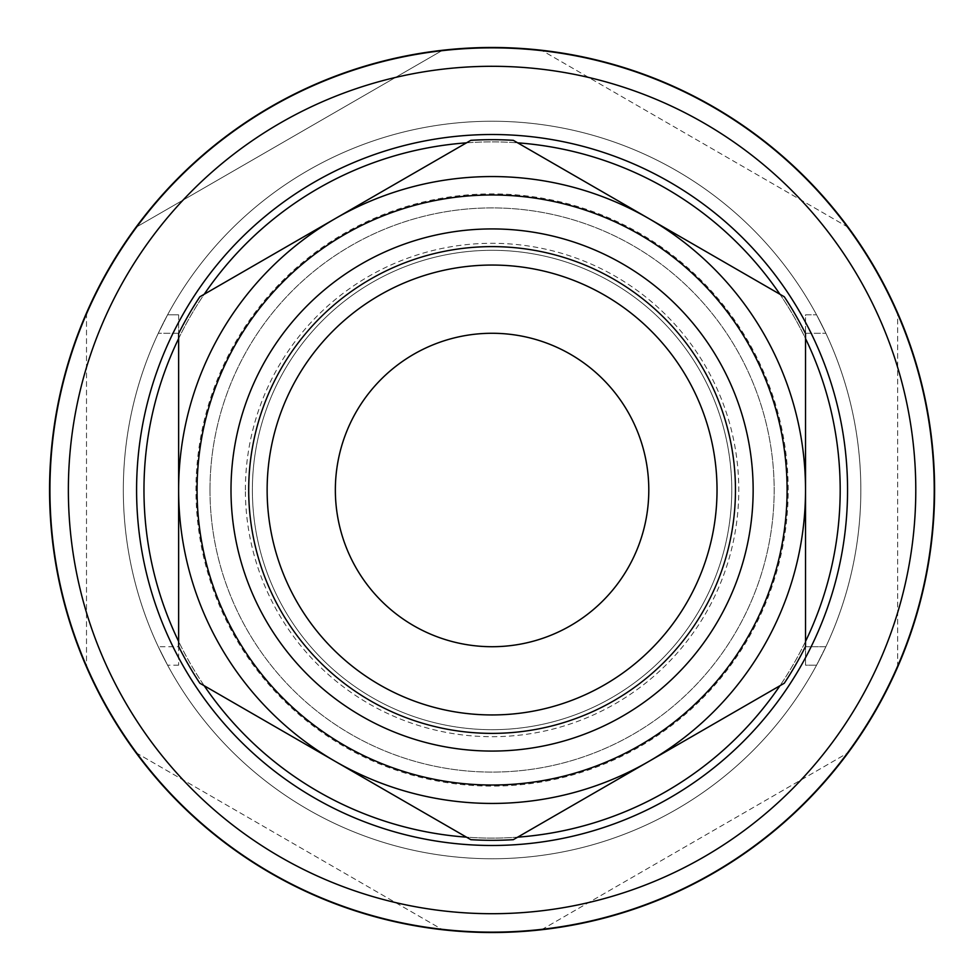 <?xml version="1.0" encoding="UTF-8"?>
<svg xmlns="http://www.w3.org/2000/svg" width="980" height="980" viewBox="0 0 980 980"><rect width="100%" height="100%" fill="white"/><g stroke="black" fill="none" stroke-linecap="round" stroke-linejoin="round"><path stroke-width="0.73" stroke-dasharray="4.9 3.68" d="M825.87 646.727L816.585 665.163L825.87 646.727A368.762 368.762 0 0 0 825.87 333.274L816.585 314.837L825.87 333.274A368.762 368.762 0 0 1 825.87 646.727L805.523 646.727L805.523 665.163L816.585 665.163L805.523 665.163L805.523 314.837L816.585 314.837L805.523 314.837L805.523 646.727L825.87 646.727M335.356 490A156.727 156.727 0 0 1 492.083 333.274A156.727 156.727 0 0 1 648.797 490A156.727 156.727 0 0 1 492.083 646.727A156.727 156.727 0 0 1 335.356 490M492.083 250.304A239.696 239.696 0 0 1 699.659 609.842A239.696 239.696 0 0 1 284.494 609.842A239.696 239.696 0 0 1 492.083 250.304A239.696 239.696 0 0 1 699.659 609.842A239.696 239.696 0 0 1 284.494 609.842A239.696 239.696 0 0 1 492.083 250.304M492.083 228.916A261.084 261.084 0 0 1 718.181 620.536A261.084 261.084 0 0 1 265.972 620.536A261.084 261.084 0 0 1 492.083 228.916A261.084 261.084 0 0 1 753.155 490A261.084 261.084 0 0 1 492.083 751.084A261.084 261.084 0 0 1 230.998 490A261.084 261.084 0 0 1 492.083 228.916M788.189 490A296.119 296.119 0 0 0 344.017 233.559A296.119 296.119 0 0 0 344.017 746.442A296.119 296.119 0 0 0 788.189 490M178.63 338.566A348.108 348.108 0 0 1 204.208 294.269M466.505 142.835A348.108 348.108 0 0 1 517.661 142.835M779.945 294.269A348.108 348.108 0 0 1 805.523 338.566M805.523 641.435A348.108 348.108 0 0 1 779.945 685.731M517.661 837.165A348.108 348.108 0 0 1 466.505 837.165M204.208 685.731A348.108 348.108 0 0 1 178.63 641.435M143.974 490A348.108 348.108 0 0 1 666.13 188.528A348.108 348.108 0 0 1 666.13 791.473A348.108 348.108 0 0 1 143.974 490M136.588 490A355.483 355.483 0 0 1 669.818 182.145A355.483 355.483 0 0 1 669.818 797.855A355.483 355.483 0 0 1 136.588 490M123.321 490A368.762 368.762 0 0 1 676.457 170.643A368.762 368.762 0 0 1 676.457 809.358A368.762 368.762 0 0 1 123.321 490A368.762 368.762 0 0 1 676.457 170.643A368.762 368.762 0 0 1 676.457 809.358A368.762 368.762 0 0 1 123.321 490A368.762 368.762 0 0 1 676.457 170.643A368.762 368.762 0 0 1 676.457 809.358A368.762 368.762 0 0 1 123.321 490A368.762 368.762 0 0 1 676.457 170.643A368.762 368.762 0 0 1 676.457 809.358A368.762 368.762 0 0 1 123.321 490A368.762 368.762 0 0 0 158.282 646.727L167.58 665.163L158.282 646.727A368.762 368.762 0 0 1 158.282 333.274L167.58 314.837L158.282 333.274A368.762 368.762 0 0 0 123.321 490M209.977 490A282.105 282.105 0 0 1 633.129 245.698A282.105 282.105 0 0 1 633.129 734.302A282.105 282.105 0 0 1 209.977 490A282.105 282.105 0 0 1 633.129 245.698A282.105 282.105 0 0 1 633.129 734.302A282.105 282.105 0 0 1 209.977 490M49.931 490A442.139 442.139 0 0 1 713.146 107.09A442.139 442.139 0 0 1 713.146 872.911A442.139 442.139 0 0 1 49.931 490M442.556 50.274A442.507 442.507 0 0 1 848.129 752.75A442.507 442.507 0 0 1 86.497 313.024A442.507 442.507 0 0 1 442.556 50.274L136.024 227.25L442.556 50.274M541.597 929.726L848.129 752.75L541.597 929.726M136.024 752.75L442.556 929.726L136.024 752.75M86.497 313.024L86.497 666.976L86.497 313.024M848.129 227.25L541.597 50.274L848.129 227.25M897.656 666.976L897.656 313.024L897.656 666.976M178.63 314.837L178.63 333.274L178.63 314.837L167.58 314.837L178.63 314.837M178.63 646.727L178.63 333.274L178.63 665.163L178.63 646.727L158.282 646.727L178.63 646.727M178.63 665.163L167.58 665.163L178.63 665.163M805.523 333.543L805.523 646.457A350.326 350.326 0 0 1 784.294 683.232L513.312 839.676A350.326 350.326 0 0 1 470.841 839.676L199.859 683.232A350.326 350.326 0 0 1 178.63 646.457L178.63 333.543A350.326 350.326 0 0 1 199.859 296.769L470.841 140.324A350.326 350.326 0 0 1 513.312 140.324L784.294 296.769A350.326 350.326 0 0 1 805.523 333.543M197.066 490A295.005 295.005 0 0 1 639.585 234.514A295.005 295.005 0 0 1 639.585 745.486A295.005 295.005 0 0 1 197.066 490A295.005 295.005 0 0 1 639.585 234.514A295.005 295.005 0 0 1 639.585 745.486A295.005 295.005 0 0 1 197.066 490A295.005 295.005 0 0 1 639.585 234.514A295.005 295.005 0 0 1 639.585 745.486A295.005 295.005 0 0 1 197.066 490M230.998 490A261.084 261.084 0 0 1 622.619 263.902A261.084 261.084 0 0 1 622.619 716.098A261.084 261.084 0 0 1 230.998 490M245.38 490A246.703 246.703 0 0 1 615.428 276.348A246.703 246.703 0 0 1 615.428 703.652A246.703 246.703 0 0 1 245.38 490M267.136 490A224.947 224.947 0 0 1 604.55 295.188A224.947 224.947 0 0 1 604.55 684.812A224.947 224.947 0 0 1 267.136 490M805.523 333.274L825.87 333.274L805.523 333.274M178.63 333.274L158.282 333.274L178.63 333.274"/><path stroke-width="1.47" d="M492.083 333.274A156.727 156.727 0 0 1 627.8 568.363A156.727 156.727 0 0 1 356.353 568.363A156.727 156.727 0 0 1 492.083 333.274M178.63 641.435A348.108 348.108 0 0 1 178.63 338.566M204.208 294.269A348.108 348.108 0 0 1 466.505 142.835M517.661 142.835A348.108 348.108 0 0 1 779.945 294.269M805.523 338.566A348.108 348.108 0 0 1 805.523 641.435M779.945 685.731A348.108 348.108 0 0 1 517.661 837.165M466.505 837.165A348.108 348.108 0 0 1 204.208 685.731M136.588 490A355.483 355.483 0 0 1 669.818 182.145A355.483 355.483 0 0 1 669.818 797.855A355.483 355.483 0 0 1 136.588 490M49.564 490A442.507 442.507 0 0 1 713.33 106.771A442.507 442.507 0 0 1 713.33 873.229A442.507 442.507 0 0 1 49.564 490M49.931 490A442.139 442.139 0 0 1 713.146 107.09A442.139 442.139 0 0 1 713.146 872.911A442.139 442.139 0 0 1 49.931 490A442.139 442.139 0 0 1 713.146 107.09A442.139 442.139 0 0 1 713.146 872.911A442.139 442.139 0 0 1 49.931 490M805.523 490L805.523 333.543A350.326 350.326 0 0 0 784.294 296.769L513.312 140.324A350.326 350.326 0 0 0 470.841 140.324L199.859 296.769A350.326 350.326 0 0 0 178.63 333.543L178.63 490A313.441 313.441 0 0 1 648.797 218.552A313.441 313.441 0 0 1 648.797 761.448L784.294 683.232A350.326 350.326 0 0 0 805.523 646.457L805.523 490M178.63 646.457L178.63 490A313.441 313.441 0 0 0 335.356 761.448L470.841 839.676A350.326 350.326 0 0 0 513.312 839.676L648.797 761.448A313.441 313.441 0 0 1 335.356 761.448L199.859 683.232A350.326 350.326 0 0 1 178.63 646.457M267.136 490A224.947 224.947 0 0 1 604.55 295.188A224.947 224.947 0 0 1 604.55 684.812A224.947 224.947 0 0 1 267.136 490M248.7 490A243.383 243.383 0 0 1 613.774 279.227A243.383 243.383 0 0 1 613.774 700.774A243.383 243.383 0 0 1 248.7 490M230.998 490A261.084 261.084 0 0 1 622.619 263.902A261.084 261.084 0 0 1 622.619 716.098A261.084 261.084 0 0 1 230.998 490M197.066 490A295.005 295.005 0 0 1 639.585 234.514A295.005 295.005 0 0 1 639.585 745.486A295.005 295.005 0 0 1 197.066 490M68.367 490A423.703 423.703 0 0 1 703.934 123.064A423.703 423.703 0 0 1 703.934 856.937A423.703 423.703 0 0 1 68.367 490"/></g></svg>

